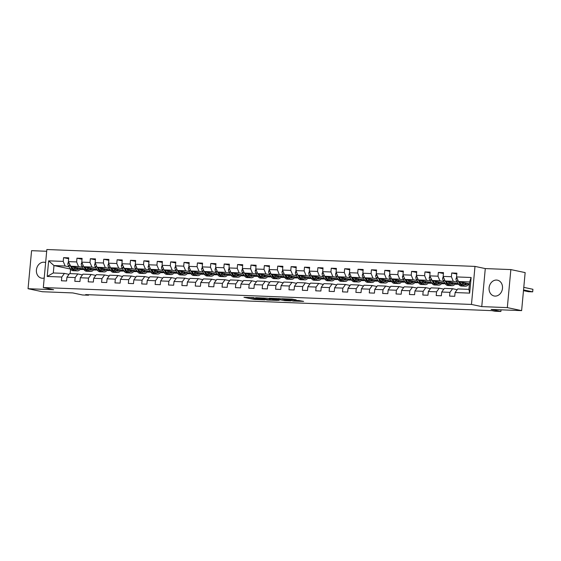 <?xml version="1.0" encoding="UTF-8"?>
<svg xmlns="http://www.w3.org/2000/svg" width="561" height="561" viewBox="0 0 561 561"><rect width="100%" height="100%" fill="white"/><g stroke="black" fill="none" stroke-linecap="round" stroke-linejoin="round"><path stroke-width="0.84" d="M254.175 297.667L243.958 297.295L254.063 299.427L264.729 299.911L251.917 297.954L254.175 297.667M496.534 280.058A8.078 6.669 -78.1 0 0 489.164 287.26A8.078 6.669 -78.1 0 0 494.122 295.984A8.078 6.669 -78.1 0 0 495.047 296.096A8.078 6.669 -78.1 0 0 502.418 288.901A8.078 6.669 -78.1 0 0 497.46 280.177A8.078 6.669 -78.1 0 0 496.534 280.058M45.644 262.576A8.078 6.669 -78.1 0 0 44.782 262.317A8.078 6.669 -78.1 0 0 43.856 262.204A8.078 6.669 -78.1 0 0 36.486 269.399A8.078 6.669 -78.1 0 0 41.444 278.123A8.078 6.669 -78.1 0 0 42.37 278.235A8.078 6.669 -78.1 0 0 44.207 278.011M296.075 299.932L292.12 299.097L281.734 298.733L293.41 301.075L303.627 301.383L298.803 300.507L294.097 300.366L296.418 300.941L291.461 300.605L284.35 299.041L296.089 299.791M46.689 251.272L31.577 250.676L28.05 288.712L42.348 291.727L72.804 292.926L82.523 294.981L88.533 295.212L85.672 294.609L492.018 310.647L494.879 311.25L500.882 311.481L501.036 309.819M507.326 307.617L510.854 269.589L485.286 268.579L481.759 306.608L507.326 307.617L521.625 310.633L491.163 309.434L500.882 311.481M481.759 306.608L471.464 304.441L43.323 287.548L46.851 249.519L474.992 266.405L471.464 304.441M28.05 288.712L53.618 289.721L43.323 287.548M267.331 298.214L255.543 297.695L267.218 300.044L277.604 300.408L267.331 298.214M269.084 298.193L280.43 298.733L290.703 300.927L284.595 300.633L279.09 299.616L275.823 299.525L279.076 300.444L269.084 298.193M510.854 269.589L525.152 272.604L521.625 310.633M456.801 274.041L451.738 272.969L451.388 276.72L443.148 276.398L443.499 272.646L438.351 272.443L438.001 276.194L429.768 275.872L430.112 272.12L424.965 271.917L424.621 275.668L416.381 275.339L416.732 271.587L411.585 271.384L411.234 275.135L402.994 274.813L403.345 271.061L398.198 270.858L397.847 274.61L389.615 274.287L389.958 270.535L384.811 270.332L384.467 274.084L376.228 273.754L376.578 270.002L371.424 269.799L371.08 273.551L362.841 273.228L363.191 269.476L358.044 269.273L357.694 273.025L349.461 272.702L349.805 268.95L344.657 268.747L344.307 272.499L336.074 272.169L336.425 268.417L331.271 268.214L330.927 271.966L322.687 271.643L323.038 267.892L317.891 267.688L317.54 271.44L309.307 271.117L309.651 267.366L304.504 267.162L304.153 270.914L295.92 270.584L296.264 266.833L291.117 266.636L290.773 270.388L282.534 270.058L282.884 266.307L277.737 266.103L277.386 269.855L269.147 269.532L269.497 265.781L264.35 265.577L264 269.329L255.767 269.007L256.111 265.255L250.963 265.051L250.62 268.803L242.38 268.474L242.731 264.722L237.584 264.519L237.233 268.27L228.993 267.948L229.344 264.196L224.197 263.993L223.846 267.744L215.613 267.422L215.957 263.67L210.81 263.467L210.466 267.218L202.226 266.889L202.577 263.137L197.423 262.934L197.079 266.685L188.84 266.363L189.19 262.611L184.043 262.408L183.692 266.159L175.46 265.837L175.803 262.085L170.656 261.882L170.306 265.634L162.073 265.304L162.424 261.552L157.269 261.356L156.926 265.108L148.686 264.778L149.037 261.026L143.889 260.823L143.539 264.575L135.299 264.252L135.65 260.5L130.503 260.297L130.152 264.049L121.919 263.726L122.263 259.974L117.116 259.771L116.772 263.523L108.532 263.193L108.883 259.441L103.736 259.238L103.385 262.99L95.146 262.667L95.496 258.916L90.349 258.712L89.998 262.464L81.766 262.141L82.109 258.39L76.962 258.186L76.619 261.938L68.379 261.608L68.73 257.857L63.582 257.653L63.232 261.405L48.646 260.83L47.194 276.454L53.295 272.962L64.452 273.403L69.038 274.371M451.738 272.969L456.885 273.172L456.535 276.924L471.121 277.499L469.669 293.123L455.083 292.547L454.74 296.299L449.592 296.096L449.936 292.344L441.703 292.022L441.353 295.773L436.206 295.57L436.556 291.818L428.316 291.496L427.966 295.247L422.819 295.044L423.169 291.292L414.93 290.963L414.586 294.714L409.439 294.511L409.782 290.759L401.55 290.437L401.199 294.188L396.052 293.985L396.403 290.233L388.163 289.911L387.812 293.662L382.665 293.459L383.016 289.707L374.776 289.378L374.432 293.13L369.285 292.926L369.629 289.174L361.396 288.852L361.046 292.604L355.898 292.4L356.242 288.649L348.009 288.326L347.659 292.078L342.512 291.874L342.862 288.123L334.622 287.793L334.279 291.545L329.125 291.341L329.475 287.59L321.243 287.267L320.892 291.019L315.745 290.815L316.088 287.064L307.856 286.741L307.505 290.493L302.358 290.289L302.709 286.538L294.469 286.215L294.118 289.967L288.971 289.764L289.322 286.012L281.082 285.682L280.738 289.434L275.591 289.231L275.935 285.479L267.702 285.156L267.352 288.908L262.204 288.705L262.555 284.953L254.315 284.63L253.965 288.382L248.818 288.179L249.168 284.427L240.928 284.097L240.585 287.849L235.438 287.646L235.781 283.894L227.549 283.571L227.198 287.323L222.051 287.12L222.401 283.368L214.162 283.046L213.811 286.797L208.664 286.594L209.015 282.842L200.775 282.513L200.431 286.264L195.284 286.061L195.628 282.309L187.395 281.987L187.044 285.738L181.897 285.535L182.241 281.783L174.008 281.461L173.658 285.212L168.51 285.009L168.861 281.257L160.621 280.928L160.278 284.686L155.124 284.483L155.474 280.731L147.234 280.402L146.891 284.154L141.744 283.95L142.087 280.198L133.855 279.876L133.504 283.628L128.357 283.424L128.707 279.673L120.468 279.35L120.117 283.102L114.97 282.898L115.321 279.147L107.081 278.817L106.737 282.569L101.59 282.365L101.934 278.614L93.701 278.291L93.35 282.043L88.203 281.839L88.554 278.088L80.314 277.765L79.964 281.517L74.816 281.313L75.167 277.562L66.927 277.232L66.584 280.984L61.437 280.781L61.78 277.029L47.194 276.454M458.337 283.789L445.055 280.991L453.295 281.313L457.285 282.155M468.456 284.511L469.34 284.7M469.333 284.792L468.274 284.75M457.194 289.686L452.608 288.719L444.368 288.389L441.703 292.022M453.295 281.313L451.388 276.72M445.055 280.991L443.148 276.398M449.936 292.344L452.608 288.719M444.95 283.263L431.675 280.465L439.908 280.788L443.905 281.629M455.076 283.985L456.493 284.287L454.887 284.224M443.807 289.153L439.221 288.186L430.988 287.863L428.316 291.496M439.908 280.788L438.001 276.194M429.922 276.243L429.263 277.513A2.742 1.536 92.3 0 0 429.74 279.883L431.823 283.13A7.924 4.425 92.3 0 0 434.516 284.981L436.149 285.044A7.924 4.425 92.3 0 1 433.45 283.2L429.768 275.872M436.556 291.818L439.221 288.186M431.563 282.737L418.289 279.932L426.521 280.262L430.518 281.103M441.689 283.459L443.106 283.754L441.507 283.691M430.42 288.627L425.841 287.66L417.601 287.337L414.93 290.963M426.521 280.262L424.621 275.668M418.289 279.932L416.381 275.339M423.169 291.292L425.841 287.66M418.183 282.204L404.902 279.406L413.141 279.729L417.132 280.577M428.302 282.926L429.726 283.228L428.12 283.165M417.04 288.102L412.454 287.134L404.215 286.804L401.55 290.437M413.141 279.729L411.234 275.135M404.902 279.406L402.994 274.813M409.782 290.759L412.454 287.134M404.797 281.678L391.515 278.88L399.755 279.203L403.752 280.044M414.923 282.4L416.339 282.702L414.733 282.639M403.654 287.569L399.067 286.601L390.835 286.278L388.163 289.911M399.755 279.203L397.847 274.61M391.515 278.88L389.615 274.287M396.403 290.233L399.067 286.601M391.41 281.152L378.135 278.347L386.368 278.677L390.365 279.518M401.536 281.874L402.952 282.176L401.353 282.113M390.267 287.043L385.68 286.075L377.448 285.752L374.776 289.378M386.368 278.677L384.467 274.084M376.382 274.133L375.723 275.402A2.742 1.536 92.3 0 0 376.2 277.772L378.282 281.019A7.924 4.425 92.3 0 0 380.982 282.87L382.609 282.933A7.924 4.425 92.3 0 1 379.909 281.082L376.228 273.754M383.016 289.707L385.68 286.075M378.03 280.619L364.748 277.821L372.988 278.144L376.978 278.992M388.149 281.349L389.565 281.643L387.967 281.58M376.887 286.517L372.301 285.549L364.061 285.219L361.396 288.852M372.988 278.144L371.08 273.551M364.748 277.821L362.841 273.228M369.629 289.174L372.301 285.549M364.643 280.093L351.361 277.295L359.601 277.618L363.598 278.459M374.762 280.816L376.186 281.117L374.58 281.054M363.5 285.984L358.914 285.023L350.674 284.693L348.009 288.326M359.601 277.618L357.694 273.025M351.361 277.295L349.461 272.702M356.242 288.649L358.914 285.023M351.256 279.567L337.981 276.769L346.214 277.092L350.211 277.933M361.382 280.29L362.799 280.591L361.2 280.528M350.113 285.458L345.527 284.49L337.294 284.168L334.622 287.793M346.214 277.092L344.307 272.499M337.981 276.769L336.074 272.169M342.862 288.123L345.527 284.49M337.869 279.041L324.595 276.236L332.834 276.566L336.824 277.407M347.995 279.764L349.412 280.058L347.813 279.995M336.733 284.932L332.147 283.964L323.907 283.642L321.243 287.267M332.834 276.566L330.927 271.966M324.595 276.236L322.687 271.643M329.475 287.59L332.147 283.964M324.489 278.508L311.208 275.71L319.447 276.033L323.445 276.875M334.608 279.231L336.032 279.532L334.426 279.469M323.346 284.406L318.76 283.438L310.521 283.109L307.856 286.741M319.447 276.033L317.54 271.44M311.208 275.71L309.307 271.117M316.088 287.064L318.76 283.438M311.103 277.983L297.828 275.185L306.061 275.507L310.058 276.349M321.229 278.705L322.645 279.006L321.046 278.943M309.96 283.873L305.373 282.905L297.141 282.583L294.469 286.215M306.061 275.507L304.153 270.914M297.828 275.185L295.92 270.584M302.709 286.538L305.373 282.905M297.716 277.457L284.441 274.652L292.674 274.981L296.671 275.823M307.842 278.179L309.258 278.473L307.659 278.41M296.58 283.347L291.993 282.379L283.754 282.057L281.082 285.682M292.674 274.981L290.773 270.388M284.441 274.652L282.534 270.058M289.322 286.012L291.993 282.379M284.336 276.924L271.054 274.126L279.294 274.448L283.284 275.297M294.455 277.646L295.878 277.947L294.273 277.884M283.193 282.821L278.607 281.853L270.367 281.524L267.702 285.156M279.294 274.448L277.386 269.855M271.054 274.126L269.147 269.532M275.935 285.479L278.607 281.853M270.949 276.398L257.674 273.6L265.907 273.922L269.904 274.764M281.075 277.12L282.492 277.422L280.886 277.358M269.806 282.288L265.22 281.32L256.987 280.998L254.315 284.63M265.907 273.922L264 269.329M257.674 273.6L255.767 269.007M262.555 284.953L265.22 281.32M257.562 275.872L244.287 273.067L252.52 273.396L256.517 274.238M267.688 276.594L269.105 276.896L267.506 276.832M256.419 281.762L251.84 280.795L243.6 280.472L240.928 284.097M252.52 273.396L250.62 268.803M244.287 273.067L242.38 268.474M249.168 284.427L251.84 280.795M244.182 275.339L230.901 272.541L239.14 272.863L243.13 273.712M254.301 276.068L255.725 276.363L254.119 276.3M243.039 281.236L238.453 280.269L230.213 279.939L227.549 283.571M239.14 272.863L237.233 268.27M230.901 272.541L228.993 267.948M235.781 283.894L238.453 280.269M230.795 274.813L217.514 272.015L225.753 272.337L229.751 273.179M240.921 275.535L242.338 275.837L240.732 275.774M229.652 280.703L225.066 279.743L216.834 279.413L214.162 283.046M225.753 272.337L223.846 267.744M217.514 272.015L215.613 267.422M222.401 283.368L225.066 279.743M217.409 274.287L204.134 271.489L212.367 271.812L216.364 272.653M227.535 275.009L228.951 275.311L227.352 275.248M216.266 280.177L211.679 279.21L203.447 278.887L200.775 282.513M212.367 271.812L210.466 267.218M204.134 271.489L202.226 266.889M209.015 282.842L211.679 279.21M204.022 273.761L190.747 270.956L198.987 271.286L202.977 272.127M214.148 274.483L215.564 274.778L213.965 274.715M202.886 279.651L198.299 278.684L190.06 278.361L187.395 281.987M198.987 271.286L197.079 266.685M190.747 270.956L188.84 266.363M195.628 282.309L198.299 278.684M190.642 273.228L177.36 270.43L185.6 270.753L189.597 271.594M200.761 273.95L202.184 274.252L200.579 274.189M189.499 279.126L184.913 278.158L176.673 277.828L174.008 281.461M185.6 270.753L183.692 266.159M177.36 270.43L175.46 265.837M182.241 281.783L184.913 278.158M177.255 272.702L163.98 269.904L172.213 270.227L176.21 271.068M187.381 273.424L188.798 273.726L187.199 273.663M176.112 278.593L171.526 277.625L163.293 277.302L160.621 280.928M172.213 270.227L170.306 265.634M163.98 269.904L162.073 265.304M168.861 281.257L171.526 277.625M163.868 272.176L150.593 269.371L158.833 269.701L162.823 270.542M173.994 272.898L175.411 273.193L173.812 273.13M162.732 278.067L158.146 277.099L149.906 276.776L147.234 280.402M158.833 269.701L156.926 265.108M150.593 269.371L148.686 264.778M155.474 280.731L158.146 277.099M150.488 271.643L137.207 268.845L145.446 269.168L149.443 270.009M160.607 272.365L162.031 272.667L160.425 272.604M149.345 277.541L144.759 276.573L136.519 276.243L133.855 279.876M145.446 269.168L143.539 264.575M137.207 268.845L135.299 264.252M142.087 280.198L144.759 276.573M137.101 271.117L123.827 268.319L132.059 268.642L136.057 269.483M147.227 271.84L148.644 272.141L147.045 272.078M135.958 277.008L131.372 276.04L123.139 275.717L120.468 279.35M132.059 268.642L130.152 264.049M122.074 264.098L121.414 265.367A2.742 1.536 92.3 0 0 121.891 267.737L123.974 270.991A7.924 4.425 92.3 0 0 126.667 272.835L128.301 272.898A7.924 4.425 92.3 0 1 125.601 271.054L121.919 263.726M128.707 279.673L131.372 276.04M123.715 270.591L110.44 267.786L118.673 268.116L122.67 268.957M133.841 271.314L135.257 271.615L133.658 271.552M122.579 276.482L117.992 275.514L109.753 275.192L107.081 278.817M118.673 268.116L116.772 263.523M110.44 267.786L108.532 263.193M115.321 279.147L117.992 275.514M110.335 270.058L97.053 267.26L105.293 267.583L109.283 268.431M120.454 270.788L121.877 271.082L120.271 271.019M109.192 275.956L104.605 274.988L96.366 274.659L93.701 278.291M105.293 267.583L103.385 262.99M97.053 267.26L95.146 262.667M101.934 278.614L104.605 274.988M96.948 269.532L83.673 266.734L91.906 267.057L95.903 267.899M107.074 270.255L108.49 270.556L106.885 270.493M95.805 275.423L91.219 274.462L82.986 274.133L80.314 277.765M91.906 267.057L89.998 262.464M83.673 266.734L81.766 262.141M88.554 278.088L91.219 274.462M83.561 269.007L70.286 266.202L78.519 266.531L82.516 267.373M93.687 269.729L95.104 270.03L93.505 269.967M82.418 274.897L77.832 273.929L69.599 273.607L66.927 277.232M78.519 266.531L76.619 261.938M68.533 261.987L67.874 263.256A2.742 1.536 92.3 0 0 68.351 265.626L70.434 268.873A7.924 4.425 92.3 0 0 73.133 270.725L74.76 270.788A7.924 4.425 92.3 0 1 72.06 268.936L68.379 261.608M75.167 277.562L77.832 273.929M70.553 269.056L53.982 265.563L65.139 266.005L69.129 266.847M80.3 269.203L81.724 269.497L80.118 269.434M65.139 266.005L63.232 261.405M53.295 272.962L53.982 265.563L48.646 260.83M61.78 277.029L64.452 273.403M485.286 268.579L474.992 266.405M88.533 295.212L88.575 294.728M70.567 269.077L70.146 273.628M455.083 292.547L457.755 288.922L468.912 289.357L469.599 281.959L458.442 281.517L469.424 283.831M456.493 284.287L458.639 284.266M443.106 283.754L445.259 283.74M429.726 283.228L431.872 283.214M416.339 282.702L418.485 282.681M402.952 282.176L405.098 282.155M389.565 281.643L391.718 281.629M376.186 281.117L378.331 281.096M362.799 280.591L364.945 280.57M349.412 280.058L351.565 280.044M336.032 279.532L338.178 279.511M322.645 279.006L324.791 278.985M309.258 278.473L311.411 278.459M295.878 277.947L298.024 277.933M282.492 277.422L284.637 277.4M269.105 276.896L271.258 276.875M255.725 276.363L257.871 276.349M242.338 275.837L244.484 275.816M228.951 275.311L231.097 275.29M215.564 274.778L217.717 274.764M202.184 274.252L204.33 274.231M188.798 273.726L190.943 273.705M175.411 273.193L177.564 273.179M162.031 272.667L164.177 272.646M148.644 272.141L150.79 272.12M135.257 271.615L137.41 271.594M121.877 271.082L124.023 271.068M108.49 270.556L110.636 270.535M95.104 270.03L97.256 270.009M81.724 269.497L83.87 269.483M469.669 293.123L468.912 289.357M469.599 281.959L471.121 277.499M458.442 281.517L456.535 276.924M80.686 268.621L81.976 268.67M81.731 269.399L80.37 269.112M68.645 258.726L63.582 257.653M82.032 259.252L76.962 258.186M95.118 269.925L93.75 269.638M94.073 269.147L95.363 269.196M95.419 259.778L90.349 258.712M108.497 270.451L107.137 270.164M107.453 269.68L108.75 269.729M108.799 260.311L103.736 259.238M121.884 270.984L120.524 270.697M120.839 270.206L122.13 270.255M122.186 260.837L117.116 259.771M135.271 271.51L133.904 271.222M134.226 270.732L135.517 270.781M135.573 261.363L130.503 260.297M148.651 272.036L147.291 271.748M147.613 271.258L148.903 271.314M148.953 261.896L143.889 260.823M162.038 272.562L160.677 272.274M160.993 271.79L162.283 271.84M162.339 262.422L157.269 261.356M175.425 273.095L174.057 272.807M174.38 272.316L175.67 272.365M175.726 262.948L170.656 261.882M188.805 273.621L187.444 273.333M187.767 272.842L189.057 272.898M189.106 263.481L184.043 262.408M202.191 274.147L200.831 273.859M201.147 273.375L202.444 273.424M202.493 264.007L197.423 262.934M215.578 274.68L214.218 274.392M214.533 273.901L215.824 273.95M215.88 264.533L210.81 263.467M228.965 275.206L227.598 274.918M227.92 274.427L229.211 274.483M229.267 265.058L224.197 263.993M242.345 275.731L240.985 275.444M241.3 274.96L242.597 275.009M242.647 265.591L237.584 264.519M255.732 276.264L254.371 275.977M254.687 275.486L255.977 275.535M256.033 266.117L250.963 265.051M269.119 276.79L267.751 276.503M268.074 276.012L269.364 276.061M269.42 266.643L264.35 265.577M282.499 277.316L281.138 277.029M281.454 276.538L282.751 276.594M282.8 267.176L277.737 266.103M295.885 277.842L294.525 277.562M294.841 277.071L296.131 277.12M296.187 267.702L291.117 266.636M309.272 278.375L307.905 278.088M308.227 277.597L309.518 277.646M309.574 268.228L304.504 267.162M322.652 278.901L321.292 278.614M321.614 278.123L322.905 278.179M322.954 268.761L317.891 267.688M336.039 279.427L334.679 279.14M334.994 278.656L336.284 278.705M336.341 269.287L331.271 268.214M349.426 279.96L348.058 279.673M348.381 279.182L349.671 279.231M349.727 269.813L344.657 268.747M362.806 280.486L361.445 280.198M361.768 279.708L363.058 279.764M363.107 270.339L358.044 269.273M376.193 281.012L374.832 280.724M375.148 280.241L376.445 280.29M376.494 270.872L371.424 269.799M389.579 281.545L388.219 281.257M388.535 280.766L389.825 280.816M389.881 271.398L384.811 270.332M402.966 282.071L401.599 281.783M401.921 281.292L403.212 281.341M403.268 271.924L398.198 270.858M416.346 282.597L414.986 282.309M415.301 281.818L416.599 281.874M416.648 272.457L411.585 271.384M429.733 283.123L428.373 282.842M428.688 282.351L429.978 282.4M430.035 272.983L424.965 271.917M443.12 283.656L441.752 283.368M442.075 282.877L443.365 282.926M443.421 273.509L438.351 272.443M456.5 284.182L455.139 283.894M455.455 283.403L456.752 283.459M469.354 284.595L468.526 284.42M468.842 283.936L469.41 283.957M253.572 298.277L256.594 298.859M249.512 297.414L251.461 297.828M270.093 299.125L271.98 299.195M257.702 297.877L266.377 299.805L270.023 299.883L257.716 297.744M270.023 299.883L270.037 298.789M276.243 298.866L271.286 298.529L278.305 299.448L276.243 298.866L276.278 298.473M75.377 268.221A6.578 3.675 92.3 0 0 75.945 267.401M73.316 266.847L74.725 269.042A7.924 4.425 92.3 0 0 77.418 270.893A7.924 4.425 92.3 0 0 80.798 268.424M74.669 267.127L75.237 268.011A6.578 3.675 92.3 0 0 77.474 269.546A6.578 3.675 92.3 0 0 79.809 268.214M74.76 270.788A7.924 4.425 92.3 0 0 75.279 270.753M78.351 267.92A7.924 4.425 92.3 0 0 78.358 267.906A6.578 3.675 92.3 0 1 76.668 269.35M77.432 267.709A6.578 3.675 -87.7 0 1 76.163 269.049M77.418 270.893L75.791 270.83A7.924 4.425 -87.7 0 1 73.091 268.978L71.478 266.454M69.536 264.399A2.742 1.536 92.3 0 0 69.985 265.69L70.237 266.089M81.92 262.513L81.261 263.782A2.742 1.536 92.3 0 0 81.738 266.152L83.82 269.406A7.924 4.425 92.3 0 0 86.513 271.251L88.147 271.314A7.924 4.425 92.3 0 0 88.659 271.279M88.764 268.754A6.578 3.675 92.3 0 0 89.332 267.927M86.696 267.373L88.105 269.575A7.924 4.425 92.3 0 0 90.805 271.419A7.924 4.425 92.3 0 0 94.185 268.95M88.056 267.66L88.617 268.544A6.578 3.675 92.3 0 0 90.861 270.072A6.578 3.675 92.3 0 0 93.196 268.74M83.701 266.741L85.447 269.469A7.924 4.425 92.3 0 0 88.147 271.314M91.738 268.446A7.924 4.425 92.3 0 0 91.738 268.439A6.578 3.675 92.3 0 1 90.048 269.876M90.812 268.242A6.578 3.675 -87.7 0 1 89.543 269.575M90.805 271.419L89.178 271.356A7.924 4.425 -87.7 0 1 86.478 269.511L84.858 266.987M82.923 264.932A2.742 1.536 92.3 0 0 83.365 266.223L83.624 266.615M95.307 263.039L94.648 264.315A2.742 1.536 92.3 0 0 95.125 266.685L97.2 269.932A7.924 4.425 92.3 0 0 99.9 271.776L101.527 271.84A7.924 4.425 92.3 0 0 102.046 271.812M102.144 269.28A6.578 3.675 92.3 0 0 102.719 268.453M100.082 267.899L101.492 270.1A7.924 4.425 92.3 0 0 104.192 271.945A7.924 4.425 92.3 0 0 107.572 269.476M101.436 268.186L102.004 269.07A6.578 3.675 92.3 0 0 104.241 270.605A6.578 3.675 92.3 0 0 106.583 269.273M97.088 267.267L98.834 269.995A7.924 4.425 92.3 0 0 101.527 271.84M105.117 268.971A7.924 4.425 92.3 0 0 105.124 268.964A6.578 3.675 92.3 0 1 103.434 270.409M104.199 268.768A6.578 3.675 -87.7 0 1 102.929 270.107M104.192 271.945L102.558 271.882A7.924 4.425 -87.7 0 1 99.865 270.037L98.245 267.513M96.31 265.458A2.742 1.536 92.3 0 0 96.751 266.748L97.004 267.148M108.687 263.572L108.028 264.841A2.742 1.536 92.3 0 0 108.504 267.211L110.587 270.458A7.924 4.425 92.3 0 0 113.287 272.309L114.914 272.373A7.924 4.425 92.3 0 0 115.433 272.337M115.531 269.806A6.578 3.675 92.3 0 0 116.099 268.985M113.469 268.424L114.879 270.626A7.924 4.425 92.3 0 0 117.572 272.478A7.924 4.425 92.3 0 0 120.952 270.009M114.823 268.712L115.391 269.596A6.578 3.675 92.3 0 0 117.628 271.131A6.578 3.675 92.3 0 0 119.963 269.799M110.468 267.793L112.214 270.521A7.924 4.425 92.3 0 0 114.914 272.373M118.504 269.497A7.924 4.425 92.3 0 0 118.511 269.49A6.578 3.675 92.3 0 1 116.821 270.935M117.586 269.294A6.578 3.675 -87.7 0 1 116.316 270.633M117.572 272.478L115.945 272.415A7.924 4.425 -87.7 0 1 113.245 270.563L111.632 268.039M109.69 265.984A2.742 1.536 92.3 0 0 110.138 267.274L110.391 267.674M128.918 270.339A6.578 3.675 92.3 0 0 129.486 269.511M126.849 268.957L128.259 271.159A7.924 4.425 92.3 0 0 130.958 273.004A7.924 4.425 92.3 0 0 134.338 270.535M128.21 269.245L128.771 270.129A6.578 3.675 92.3 0 0 131.015 271.657A6.578 3.675 92.3 0 0 133.35 270.325M128.301 272.898A7.924 4.425 92.3 0 0 128.82 272.863M131.891 270.03A7.924 4.425 92.3 0 0 131.891 270.016A6.578 3.675 92.3 0 1 130.201 271.461M130.965 269.827A6.578 3.675 -87.7 0 1 129.703 271.159M130.958 273.004L129.332 272.941A7.924 4.425 -87.7 0 1 126.632 271.089L125.012 268.572M123.076 266.517A2.742 1.536 92.3 0 0 123.518 267.8L123.778 268.2M135.46 264.624L134.801 265.9A2.742 1.536 92.3 0 0 135.278 268.27L137.354 271.517A7.924 4.425 92.3 0 0 140.054 273.361L141.688 273.424A7.924 4.425 92.3 0 0 142.199 273.396M142.298 270.865A6.578 3.675 92.3 0 0 142.873 270.037M140.236 269.483L141.645 271.685A7.924 4.425 92.3 0 0 144.345 273.53A7.924 4.425 92.3 0 0 147.725 271.061M141.589 269.771L142.157 270.654A6.578 3.675 92.3 0 0 144.394 272.183A6.578 3.675 92.3 0 0 146.737 270.858M137.242 268.852L138.988 271.58A7.924 4.425 92.3 0 0 141.688 273.424M145.271 270.556A7.924 4.425 92.3 0 0 145.278 270.549A6.578 3.675 92.3 0 1 143.588 271.994M144.352 270.353A6.578 3.675 -87.7 0 1 143.083 271.685M144.345 273.53L142.711 273.466A7.924 4.425 -87.7 0 1 140.019 271.622L138.399 269.098M136.463 267.043A2.742 1.536 92.3 0 0 136.905 268.333L137.157 268.726M148.84 265.157L148.181 266.426A2.742 1.536 92.3 0 0 148.658 268.796L150.741 272.043A7.924 4.425 92.3 0 0 153.441 273.887L155.067 273.957A7.924 4.425 92.3 0 0 155.586 273.922M155.685 271.391A6.578 3.675 92.3 0 0 156.26 270.57M153.623 270.009L155.032 272.211A7.924 4.425 92.3 0 0 157.725 274.063A7.924 4.425 92.3 0 0 161.105 271.594M154.976 270.297L155.544 271.18A6.578 3.675 92.3 0 0 157.781 272.716A6.578 3.675 92.3 0 0 160.116 271.384M150.621 269.378L152.375 272.106A7.924 4.425 92.3 0 0 155.067 273.957M158.658 271.082A7.924 4.425 92.3 0 0 158.665 271.075A6.578 3.675 92.3 0 1 156.975 272.52M157.739 270.879A6.578 3.675 -87.7 0 1 156.47 272.218M157.725 274.063L156.098 273.992A7.924 4.425 -87.7 0 1 153.398 272.148L151.786 269.624M149.843 267.569A2.742 1.536 92.3 0 0 150.292 268.859L150.544 269.259M162.227 265.683L161.568 266.952A2.742 1.536 92.3 0 0 162.045 269.322L164.128 272.569A7.924 4.425 92.3 0 0 166.82 274.42L168.454 274.483A7.924 4.425 92.3 0 0 168.973 274.448M169.071 271.924A6.578 3.675 92.3 0 0 169.639 271.096M167.003 270.542L168.419 272.744A7.924 4.425 92.3 0 0 171.112 274.588A7.924 4.425 92.3 0 0 174.492 272.12M168.363 270.823L168.924 271.706A6.578 3.675 92.3 0 0 171.168 273.242A6.578 3.675 92.3 0 0 173.503 271.91M164.008 269.911L165.754 272.639A7.924 4.425 92.3 0 0 168.454 274.483M172.045 271.615A7.924 4.425 92.3 0 0 172.045 271.601A6.578 3.675 92.3 0 1 170.355 273.046M171.119 271.405A6.578 3.675 -87.7 0 1 169.857 272.744M171.112 274.588L169.485 274.525A7.924 4.425 -87.7 0 1 166.785 272.674L165.165 270.15M163.23 268.102A2.742 1.536 92.3 0 0 163.679 269.385L163.931 269.785M175.614 266.209L174.955 267.485A2.742 1.536 92.3 0 0 175.432 269.855L177.507 273.102A7.924 4.425 92.3 0 0 180.207 274.946L181.841 275.009A7.924 4.425 92.3 0 0 182.353 274.974M182.458 272.45A6.578 3.675 92.3 0 0 183.026 271.622M180.39 271.068L181.799 273.27A7.924 4.425 92.3 0 0 184.499 275.114A7.924 4.425 92.3 0 0 187.879 272.646M181.743 271.356L182.311 272.239A6.578 3.675 92.3 0 0 184.548 273.768A6.578 3.675 92.3 0 0 186.89 272.436M177.395 270.437L179.141 273.165A7.924 4.425 92.3 0 0 181.841 275.009M185.425 272.141A7.924 4.425 92.3 0 0 185.432 272.134A6.578 3.675 92.3 0 1 183.742 273.572M184.506 271.938A6.578 3.675 -87.7 0 1 183.237 273.27M184.499 275.114L182.865 275.051A7.924 4.425 -87.7 0 1 180.172 273.207L178.552 270.683M176.617 268.628A2.742 1.536 92.3 0 0 177.059 269.918L177.318 270.311M188.994 266.734L188.335 268.011A2.742 1.536 92.3 0 0 188.812 270.381L190.894 273.628A7.924 4.425 92.3 0 0 193.594 275.472L195.221 275.542A7.924 4.425 92.3 0 0 195.74 275.507M195.838 272.976A6.578 3.675 92.3 0 0 196.413 272.155M193.776 271.594L195.186 273.796A7.924 4.425 92.3 0 0 197.886 275.647A7.924 4.425 92.3 0 0 201.266 273.172M195.13 271.882L195.698 272.765A6.578 3.675 92.3 0 0 197.935 274.301A6.578 3.675 92.3 0 0 200.277 272.969M190.775 270.963L192.528 273.691A7.924 4.425 92.3 0 0 195.221 275.542M198.811 272.667A7.924 4.425 92.3 0 0 198.818 272.66A6.578 3.675 92.3 0 1 197.128 274.105M197.893 272.464A6.578 3.675 -87.7 0 1 196.623 273.803M197.886 275.647L196.252 275.577A7.924 4.425 -87.7 0 1 193.552 273.733L191.939 271.208M189.997 269.154A2.742 1.536 92.3 0 0 190.445 270.444L190.698 270.844M202.381 267.267L201.722 268.537A2.742 1.536 92.3 0 0 202.198 270.907L204.281 274.154A7.924 4.425 92.3 0 0 206.981 276.005L208.608 276.068A7.924 4.425 92.3 0 0 209.127 276.033M209.225 273.502A6.578 3.675 92.3 0 0 209.793 272.681M207.163 272.127L208.573 274.322A7.924 4.425 92.3 0 0 211.266 276.173A7.924 4.425 92.3 0 0 214.646 273.705M208.517 272.408L209.085 273.291A6.578 3.675 92.3 0 0 211.322 274.827A6.578 3.675 92.3 0 0 213.657 273.495M204.162 271.489L205.908 274.224A7.924 4.425 92.3 0 0 208.608 276.068M212.198 273.2A7.924 4.425 92.3 0 0 212.198 273.186A6.578 3.675 92.3 0 1 210.515 274.631M211.273 272.99A6.578 3.675 -87.7 0 1 210.01 274.329M211.266 276.173L209.639 276.11A7.924 4.425 -87.7 0 1 206.939 274.259L205.326 271.734M203.384 269.687A2.742 1.536 92.3 0 0 203.832 270.97L204.085 271.37M215.768 267.793L215.108 269.063A2.742 1.536 92.3 0 0 215.585 271.433L217.668 274.687A7.924 4.425 92.3 0 0 220.361 276.531L221.995 276.594A7.924 4.425 92.3 0 0 222.507 276.559M222.612 274.034A6.578 3.675 92.3 0 0 223.18 273.207M220.543 272.653L221.953 274.855A7.924 4.425 92.3 0 0 224.652 276.699A7.924 4.425 92.3 0 0 228.032 274.231M221.897 272.941L222.465 273.824A6.578 3.675 92.3 0 0 224.709 275.353A6.578 3.675 92.3 0 0 227.044 274.02M217.549 272.022L219.295 274.75A7.924 4.425 92.3 0 0 221.995 276.594M225.585 273.726A7.924 4.425 92.3 0 0 225.585 273.719A6.578 3.675 92.3 0 1 223.895 275.156M224.659 273.523A6.578 3.675 -87.7 0 1 223.39 274.855M224.652 276.699L223.019 276.636A7.924 4.425 -87.7 0 1 220.326 274.792L218.706 272.267M216.77 270.213A2.742 1.536 92.3 0 0 217.212 271.503L217.472 271.896M229.147 268.319L228.488 269.596A2.742 1.536 92.3 0 0 228.972 271.966L231.048 275.213A7.924 4.425 92.3 0 0 233.748 277.057L235.375 277.12A7.924 4.425 92.3 0 0 235.893 277.092M235.992 274.56A6.578 3.675 92.3 0 0 236.567 273.733M233.93 273.179L235.34 275.381A7.924 4.425 92.3 0 0 238.039 277.225A7.924 4.425 92.3 0 0 241.419 274.757M235.283 273.466L235.851 274.35A6.578 3.675 92.3 0 0 238.088 275.886A6.578 3.675 92.3 0 0 240.431 274.553M230.929 272.548L232.682 275.276A7.924 4.425 92.3 0 0 235.375 277.12M238.965 274.252A7.924 4.425 92.3 0 0 238.972 274.245A6.578 3.675 92.3 0 1 237.282 275.689M238.046 274.049A6.578 3.675 -87.7 0 1 236.777 275.388M238.039 277.225L236.405 277.162A7.924 4.425 -87.7 0 1 233.713 275.318L232.093 272.793M230.157 270.739A2.742 1.536 92.3 0 0 230.599 272.029L230.852 272.429M242.534 268.852L241.875 270.122A2.742 1.536 92.3 0 0 242.352 272.492L244.435 275.739A7.924 4.425 92.3 0 0 247.135 277.59L248.761 277.653A7.924 4.425 92.3 0 0 249.28 277.618M249.379 275.086A6.578 3.675 92.3 0 0 249.947 274.266M247.317 273.705L248.726 275.907A7.924 4.425 92.3 0 0 251.419 277.758A7.924 4.425 92.3 0 0 254.799 275.29M248.67 273.992L249.238 274.876A6.578 3.675 92.3 0 0 251.475 276.412A6.578 3.675 92.3 0 0 253.81 275.079M244.315 273.074L246.062 275.802A7.924 4.425 92.3 0 0 248.761 277.653M252.352 274.785A7.924 4.425 92.3 0 0 252.359 274.771A6.578 3.675 92.3 0 1 250.669 276.215M251.433 274.574A6.578 3.675 -87.7 0 1 250.164 275.914M251.419 277.758L249.792 277.695A7.924 4.425 -87.7 0 1 247.092 275.844L245.48 273.319M243.537 271.265A2.742 1.536 92.3 0 0 243.986 272.555L244.238 272.955M255.921 269.378L255.262 270.647A2.742 1.536 92.3 0 0 255.739 273.018L257.822 276.271A7.924 4.425 92.3 0 0 260.514 278.116L262.148 278.179A7.924 4.425 92.3 0 0 262.66 278.144M262.765 275.619A6.578 3.675 92.3 0 0 263.333 274.792M260.697 274.238L262.106 276.44A7.924 4.425 92.3 0 0 264.806 278.284A7.924 4.425 92.3 0 0 268.186 275.816M262.057 274.525L262.618 275.409A6.578 3.675 92.3 0 0 264.862 276.938A6.578 3.675 92.3 0 0 267.197 275.605M257.702 273.607L259.448 276.335A7.924 4.425 92.3 0 0 262.148 278.179M265.739 275.311A7.924 4.425 92.3 0 0 265.739 275.297A6.578 3.675 92.3 0 1 264.049 276.741M264.813 275.107A6.578 3.675 -87.7 0 1 263.544 276.44M264.806 278.284L263.179 278.221A7.924 4.425 -87.7 0 1 260.479 276.377L258.859 273.852M256.924 271.797A2.742 1.536 92.3 0 0 257.366 273.088L257.625 273.48M269.308 269.904L268.649 271.18A2.742 1.536 92.3 0 0 269.126 273.551L271.201 276.797A7.924 4.425 92.3 0 0 273.901 278.642L275.528 278.705A7.924 4.425 92.3 0 0 276.047 278.677M276.145 276.145A6.578 3.675 92.3 0 0 276.72 275.318M274.084 274.764L275.493 276.966A7.924 4.425 92.3 0 0 278.193 278.81A7.924 4.425 92.3 0 0 281.573 276.342M275.437 275.051L276.005 275.935A6.578 3.675 92.3 0 0 278.242 277.471A6.578 3.675 92.3 0 0 280.584 276.138M271.089 274.133L272.835 276.861A7.924 4.425 92.3 0 0 275.528 278.705M279.119 275.837A7.924 4.425 92.3 0 0 279.126 275.83A6.578 3.675 92.3 0 1 277.436 277.274M278.2 275.633A6.578 3.675 -87.7 0 1 276.931 276.966M278.193 278.81L276.559 278.747A7.924 4.425 -87.7 0 1 273.866 276.903L272.246 274.378M270.311 272.323A2.742 1.536 92.3 0 0 270.753 273.614L271.005 274.006M282.688 270.437L282.029 271.706A2.742 1.536 92.3 0 0 282.506 274.077L284.588 277.323A7.924 4.425 92.3 0 0 287.288 279.168L288.915 279.238A7.924 4.425 92.3 0 0 289.434 279.203M289.532 276.671A6.578 3.675 92.3 0 0 290.107 275.851M287.47 275.29L288.88 277.492A7.924 4.425 92.3 0 0 291.573 279.343A7.924 4.425 92.3 0 0 294.953 276.875M288.824 275.577L289.392 276.461A6.578 3.675 92.3 0 0 291.629 277.997A6.578 3.675 92.3 0 0 293.964 276.664M284.469 274.659L286.215 277.386A7.924 4.425 92.3 0 0 288.915 279.238M292.505 276.363A7.924 4.425 92.3 0 0 292.512 276.356A6.578 3.675 92.3 0 1 290.822 277.8M291.587 276.159A6.578 3.675 -87.7 0 1 290.317 277.499M291.573 279.343L289.946 279.273A7.924 4.425 -87.7 0 1 287.246 277.429L285.633 274.904M283.691 272.849A2.742 1.536 92.3 0 0 284.139 274.14L284.392 274.539M296.075 270.963L295.416 272.232A2.742 1.536 92.3 0 0 295.892 274.602L297.975 277.849A7.924 4.425 92.3 0 0 300.668 279.701L302.302 279.764A7.924 4.425 92.3 0 0 302.821 279.729M302.919 277.204A6.578 3.675 92.3 0 0 303.487 276.377M300.85 275.823L302.26 278.025A7.924 4.425 92.3 0 0 304.96 279.869A7.924 4.425 92.3 0 0 308.34 277.4M302.211 276.103L302.772 276.994A6.578 3.675 92.3 0 0 305.016 278.522A6.578 3.675 92.3 0 0 307.351 277.19M297.856 275.192L299.602 277.919A7.924 4.425 92.3 0 0 302.302 279.764M305.892 276.896A7.924 4.425 92.3 0 0 305.892 276.882A6.578 3.675 92.3 0 1 304.202 278.326M304.967 276.685A6.578 3.675 -87.7 0 1 303.704 278.025M304.96 279.869L303.333 279.806A7.924 4.425 -87.7 0 1 300.633 277.954L299.013 275.43M297.078 273.382A2.742 1.536 92.3 0 0 297.519 274.666L297.779 275.065M309.462 271.489L308.802 272.765A2.742 1.536 92.3 0 0 309.279 275.135L311.355 278.382A7.924 4.425 92.3 0 0 314.055 280.227L315.689 280.29A7.924 4.425 92.3 0 0 316.201 280.255M316.299 277.73A6.578 3.675 92.3 0 0 316.874 276.903M314.237 276.349L315.647 278.551A7.924 4.425 92.3 0 0 318.346 280.395A7.924 4.425 92.3 0 0 321.726 277.926M315.591 276.636L316.159 277.52A6.578 3.675 92.3 0 0 318.396 279.048A6.578 3.675 92.3 0 0 320.738 277.716M311.243 275.717L312.989 278.445A7.924 4.425 92.3 0 0 315.689 280.29M319.272 277.422A7.924 4.425 92.3 0 0 319.279 277.415A6.578 3.675 92.3 0 1 317.589 278.852M318.353 277.218A6.578 3.675 -87.7 0 1 317.084 278.551M318.346 280.395L316.713 280.332A7.924 4.425 -87.7 0 1 314.02 278.487L312.4 275.963M310.464 273.908A2.742 1.536 92.3 0 0 310.906 275.199L311.159 275.591M322.841 272.015L322.182 273.291A2.742 1.536 92.3 0 0 322.659 275.661L324.742 278.908A7.924 4.425 92.3 0 0 327.442 280.752L329.069 280.823A7.924 4.425 92.3 0 0 329.588 280.788M329.686 278.256A6.578 3.675 92.3 0 0 330.261 277.436M327.624 276.875L329.034 279.076A7.924 4.425 92.3 0 0 331.733 280.928A7.924 4.425 92.3 0 0 335.106 278.452M328.977 277.162L329.545 278.046A6.578 3.675 92.3 0 0 331.782 279.581A6.578 3.675 92.3 0 0 334.118 278.249M324.623 276.243L326.376 278.971A7.924 4.425 92.3 0 0 329.069 280.823M332.659 277.947A7.924 4.425 92.3 0 0 332.666 277.94A6.578 3.675 92.3 0 1 330.976 279.385M331.74 277.744A6.578 3.675 -87.7 0 1 330.471 279.083M331.733 280.928L330.099 280.858A7.924 4.425 -87.7 0 1 327.4 279.013L325.787 276.489M323.844 274.434A2.742 1.536 92.3 0 0 324.293 275.724L324.546 276.124M336.228 272.548L335.569 273.817A2.742 1.536 92.3 0 0 336.046 276.187L338.129 279.434A7.924 4.425 92.3 0 0 340.822 281.285L342.455 281.349A7.924 4.425 92.3 0 0 342.974 281.313M343.073 278.789A6.578 3.675 92.3 0 0 343.641 277.961M341.004 277.407L342.42 279.602A7.924 4.425 92.3 0 0 345.113 281.454A7.924 4.425 92.3 0 0 348.493 278.985M342.364 277.688L342.925 278.572A6.578 3.675 92.3 0 0 345.169 280.107A6.578 3.675 92.3 0 0 347.504 278.775M338.01 276.769L339.756 279.504A7.924 4.425 92.3 0 0 342.455 281.349M345.12 278.27A6.578 3.675 -87.7 0 1 343.858 279.609M345.113 281.454L343.486 281.391A7.924 4.425 -87.7 0 1 340.786 279.539L339.167 277.015M344.356 279.911A6.578 3.675 92.3 0 0 346.053 278.466M337.231 274.967A2.742 1.536 92.3 0 0 337.68 276.25L337.932 276.65M349.615 273.074L348.956 274.343A2.742 1.536 92.3 0 0 349.433 276.713L351.509 279.967A7.924 4.425 92.3 0 0 354.208 281.811L355.842 281.874A7.924 4.425 92.3 0 0 356.354 281.839M356.459 279.315A6.578 3.675 92.3 0 0 357.027 278.487M354.391 277.933L355.8 280.135A7.924 4.425 92.3 0 0 358.5 281.98A7.924 4.425 92.3 0 0 361.88 279.511M355.744 278.221L356.312 279.105A6.578 3.675 92.3 0 0 358.549 280.633A6.578 3.675 92.3 0 0 360.891 279.301M351.396 277.302L353.142 280.03A7.924 4.425 92.3 0 0 355.842 281.874M359.426 279.006A7.924 4.425 92.3 0 0 359.433 278.999A6.578 3.675 92.3 0 1 357.743 280.437M358.507 278.803A6.578 3.675 -87.7 0 1 357.238 280.135M358.5 281.98L356.866 281.917A7.924 4.425 -87.7 0 1 354.173 280.072L352.553 277.548M350.618 275.493A2.742 1.536 92.3 0 0 351.06 276.783L351.319 277.176M362.995 273.6L362.336 274.876A2.742 1.536 92.3 0 0 362.813 277.246L364.895 280.493A7.924 4.425 92.3 0 0 367.595 282.337L369.222 282.4A7.924 4.425 92.3 0 0 369.741 282.372M369.839 279.841A6.578 3.675 92.3 0 0 370.414 279.013M367.778 278.459L369.187 280.661A7.924 4.425 92.3 0 0 371.887 282.506A7.924 4.425 92.3 0 0 375.267 280.037M369.131 278.747L369.699 279.63A6.578 3.675 92.3 0 0 371.936 281.166A6.578 3.675 92.3 0 0 374.278 279.834M364.776 277.828L366.529 280.556A7.924 4.425 92.3 0 0 369.222 282.4M372.813 279.532A7.924 4.425 92.3 0 0 372.82 279.525A6.578 3.675 92.3 0 1 371.13 280.97M371.894 279.329A6.578 3.675 -87.7 0 1 370.625 280.668M371.887 282.506L370.253 282.442A7.924 4.425 -87.7 0 1 367.553 280.598L365.94 278.074M363.998 276.019A2.742 1.536 92.3 0 0 364.447 277.309L364.699 277.709M383.226 280.367A6.578 3.675 92.3 0 0 383.794 279.546M381.164 278.985L382.574 281.187A7.924 4.425 92.3 0 0 385.267 283.039A7.924 4.425 92.3 0 0 388.647 280.57M382.518 279.273L383.086 280.156A6.578 3.675 92.3 0 0 385.323 281.692A6.578 3.675 92.3 0 0 387.658 280.36M382.609 282.933A7.924 4.425 92.3 0 0 383.128 282.898M386.199 280.065A7.924 4.425 92.3 0 0 386.206 280.051A6.578 3.675 92.3 0 1 384.516 281.496M385.274 279.855A6.578 3.675 -87.7 0 1 384.012 281.194M385.267 283.039L383.64 282.975A7.924 4.425 -87.7 0 1 380.94 281.124L379.327 278.6M377.385 276.545A2.742 1.536 92.3 0 0 377.834 277.835L378.086 278.235M389.769 274.659L389.11 275.928A2.742 1.536 92.3 0 0 389.586 278.298L391.669 281.552A7.924 4.425 92.3 0 0 394.362 283.396L395.996 283.459A7.924 4.425 92.3 0 0 396.508 283.424M396.613 280.9A6.578 3.675 92.3 0 0 397.181 280.072M394.544 279.518L395.954 281.72A7.924 4.425 92.3 0 0 398.654 283.564A7.924 4.425 92.3 0 0 402.034 281.096M395.905 279.806L396.466 280.689A6.578 3.675 92.3 0 0 398.71 282.218A6.578 3.675 92.3 0 0 401.045 280.886M391.55 278.887L393.296 281.615A7.924 4.425 92.3 0 0 395.996 283.459M399.586 280.591A7.924 4.425 92.3 0 0 399.586 280.577A6.578 3.675 92.3 0 1 397.896 282.022M398.661 280.388A6.578 3.675 -87.7 0 1 397.391 281.72M398.654 283.564L397.027 283.501A7.924 4.425 -87.7 0 1 394.327 281.657L392.707 279.133M390.772 277.078A2.742 1.536 92.3 0 0 391.213 278.368L391.473 278.761M403.149 275.185L402.489 276.461A2.742 1.536 92.3 0 0 402.973 278.831L405.049 282.078A7.924 4.425 92.3 0 0 407.749 283.922L409.376 283.985A7.924 4.425 92.3 0 0 409.895 283.957M409.993 281.426A6.578 3.675 92.3 0 0 410.568 280.598M407.931 280.044L409.341 282.246A7.924 4.425 92.3 0 0 412.04 284.09A7.924 4.425 92.3 0 0 415.421 281.622M409.285 280.332L409.853 281.215A6.578 3.675 92.3 0 0 412.09 282.751A6.578 3.675 92.3 0 0 414.432 281.419M404.93 279.413L406.683 282.141A7.924 4.425 92.3 0 0 409.376 283.985M412.966 281.117A7.924 4.425 92.3 0 0 412.973 281.11A6.578 3.675 92.3 0 1 411.283 282.555M412.047 280.914A6.578 3.675 -87.7 0 1 410.778 282.246M412.04 284.09L410.407 284.027A7.924 4.425 -87.7 0 1 407.714 282.183L406.094 279.659M404.158 277.604A2.742 1.536 92.3 0 0 404.6 278.894L404.853 279.287M416.535 275.717L415.876 276.987A2.742 1.536 92.3 0 0 416.353 279.357L418.436 282.604A7.924 4.425 92.3 0 0 421.136 284.455L422.763 284.518A7.924 4.425 92.3 0 0 423.282 284.483M423.38 281.952A6.578 3.675 92.3 0 0 423.948 281.131M421.318 280.57L422.728 282.772A7.924 4.425 92.3 0 0 425.42 284.623A7.924 4.425 92.3 0 0 428.8 282.155M422.671 280.858L423.239 281.741A6.578 3.675 92.3 0 0 425.476 283.277A6.578 3.675 92.3 0 0 427.812 281.945M418.317 279.939L420.063 282.667A7.924 4.425 92.3 0 0 422.763 284.518M426.353 281.643A7.924 4.425 92.3 0 0 426.36 281.636A6.578 3.675 92.3 0 1 424.67 283.081M425.434 281.44A6.578 3.675 -87.7 0 1 424.165 282.779M425.42 284.623L423.793 284.553A7.924 4.425 -87.7 0 1 421.094 282.709L419.481 280.184M417.538 278.13A2.742 1.536 92.3 0 0 417.987 279.42L418.24 279.82M436.767 282.485A6.578 3.675 92.3 0 0 437.335 281.657M434.698 281.103L436.107 283.305A7.924 4.425 92.3 0 0 438.807 285.149A7.924 4.425 92.3 0 0 442.187 282.681M436.058 281.384L436.619 282.274A6.578 3.675 92.3 0 0 438.863 283.803A6.578 3.675 92.3 0 0 441.198 282.471M436.149 285.044A7.924 4.425 92.3 0 0 436.661 285.009M439.74 282.176A7.924 4.425 92.3 0 0 439.74 282.162A6.578 3.675 92.3 0 1 438.05 283.607M438.814 281.966A6.578 3.675 -87.7 0 1 437.545 283.305M438.807 285.149L437.18 285.086A7.924 4.425 -87.7 0 1 434.48 283.235L432.861 280.71M430.925 278.663A2.742 1.536 92.3 0 0 431.367 279.946L431.626 280.346M443.309 276.769L442.65 278.046A2.742 1.536 92.3 0 0 443.127 280.416L445.203 283.663A7.924 4.425 92.3 0 0 447.902 285.507L449.529 285.57A7.924 4.425 92.3 0 0 450.048 285.542M450.146 283.01A6.578 3.675 92.3 0 0 450.721 282.183M448.085 281.629L449.494 283.831A7.924 4.425 92.3 0 0 452.194 285.675A7.924 4.425 92.3 0 0 455.574 283.207M449.438 281.917L450.006 282.8A6.578 3.675 92.3 0 0 452.243 284.329A6.578 3.675 92.3 0 0 454.585 282.996M445.09 280.998L446.837 283.726A7.924 4.425 92.3 0 0 449.529 285.57M453.12 282.702A7.924 4.425 92.3 0 0 453.127 282.695A6.578 3.675 92.3 0 1 451.437 284.132M452.201 282.499A6.578 3.675 -87.7 0 1 450.932 283.831M452.194 285.675L450.56 285.612A7.924 4.425 -87.7 0 1 447.867 283.768L446.247 281.243M444.312 279.189A2.742 1.536 92.3 0 0 444.754 280.479L445.006 280.872M456.689 277.295L456.03 278.572A2.742 1.536 92.3 0 0 456.507 280.942L458.589 284.189A7.924 4.425 92.3 0 0 461.289 286.033L462.916 286.103A7.924 4.425 92.3 0 0 463.435 286.068M463.533 283.536A6.578 3.675 92.3 0 0 464.108 282.716M523.546 289.925L532.684 291.853L528.392 291.685L523.476 290.647M461.472 282.155L462.881 284.357A7.924 4.425 92.3 0 0 465.574 286.208A7.924 4.425 92.3 0 0 468.954 283.733M532.922 289.287L532.684 291.853L532.922 289.287L523.785 287.358M462.825 282.442L463.393 283.326A6.578 3.675 92.3 0 0 465.63 284.862A6.578 3.675 92.3 0 0 467.965 283.529M458.47 281.524L460.223 284.252A7.924 4.425 92.3 0 0 462.916 286.103M466.507 283.228A7.924 4.425 92.3 0 0 466.514 283.221A6.578 3.675 92.3 0 1 464.824 284.665M465.588 283.025A6.578 3.675 -87.7 0 1 464.319 284.364M465.574 286.208L463.947 286.138A7.924 4.425 -87.7 0 1 461.247 284.294L459.634 281.769M457.692 279.715A2.742 1.536 92.3 0 0 458.141 281.005L458.393 281.405M255.564 298.55L255.465 299.574M254.161 298.396L254.063 299.427M269.568 298.69L269.476 299.686M263.453 297.968L263.418 298.41M286.075 299.925L285.998 300.78M284.686 299.63L284.595 300.633M280.591 298.768L280.493 299.763M279.189 298.592L279.09 299.616M278.663 298.564L278.586 299.364M291.888 299.09L291.825 299.763M290.472 299.034L290.423 299.616M289.35 298.992L289.315 299.378M295.998 300.394L295.963 300.78M69.059 263.249L67.902 263.207M72.06 268.936L70.434 268.873M74.725 269.042L73.091 268.978M69.985 265.69L68.351 265.626M82.446 263.782L81.289 263.733M85.447 269.469L83.82 269.406M88.105 269.575L86.478 269.511M83.365 266.223L81.738 266.152M95.833 264.308L94.669 264.259M98.834 269.995L97.2 269.932M101.492 270.1L99.865 270.037M96.751 266.748L95.125 266.685M109.213 264.834L108.056 264.792M112.214 270.521L110.587 270.458M114.879 270.626L113.245 270.563M110.138 267.274L108.504 267.211M122.6 265.367L121.442 265.318M125.601 271.054L123.974 270.991M128.259 271.159L126.632 271.089M123.518 267.8L121.891 267.737M135.986 265.893L134.822 265.844M138.988 271.58L137.354 271.517M141.645 271.685L140.019 271.622M136.905 268.333L135.278 268.27M149.366 266.419L148.209 266.377M152.375 272.106L150.741 272.043M155.032 272.211L153.398 272.148M150.292 268.859L148.658 268.796M162.753 266.952L161.596 266.903M165.754 272.639L164.128 272.569M168.419 272.744L166.785 272.674M163.679 269.385L162.045 269.322M176.14 267.478L174.976 267.429M179.141 273.165L177.507 273.102M181.799 273.27L180.172 273.207M177.059 269.918L175.432 269.855M189.52 268.004L188.363 267.962M192.528 273.691L190.894 273.628M195.186 273.796L193.552 273.733M190.445 270.444L188.812 270.381M202.907 268.53L201.75 268.488M205.908 274.224L204.281 274.154M208.573 274.322L206.939 274.259M203.832 270.97L202.198 270.907M216.294 269.063L215.129 269.014M219.295 274.75L217.668 274.687M221.953 274.855L220.326 274.792M217.212 271.503L215.585 271.433M229.673 269.589L228.516 269.539M232.682 275.276L231.048 275.213M235.34 275.381L233.713 275.318M230.599 272.029L228.972 271.966M243.06 270.114L241.903 270.072M246.062 275.802L244.435 275.739M248.726 275.907L247.092 275.844M243.986 272.555L242.352 272.492M256.447 270.647L255.29 270.598M259.448 276.335L257.822 276.271M262.106 276.44L260.479 276.377M257.366 273.088L255.739 273.018M269.834 271.173L268.67 271.124M272.835 276.861L271.201 276.797M275.493 276.966L273.866 276.903M270.753 273.614L269.126 273.551M283.214 271.699L282.057 271.657M286.215 277.386L284.588 277.323M288.88 277.492L287.246 277.429M284.139 274.14L282.506 274.077M296.601 272.232L295.444 272.183M299.602 277.919L297.975 277.849M302.26 278.025L300.633 277.954M297.519 274.666L295.892 274.602M309.988 272.758L308.823 272.709M312.989 278.445L311.355 278.382M315.647 278.551L314.02 278.487M310.906 275.199L309.279 275.135M323.367 273.284L322.21 273.242M326.376 278.971L324.742 278.908M329.034 279.076L327.4 279.013M324.293 275.724L322.659 275.661M336.754 273.81L335.597 273.768M339.756 279.504L338.129 279.434M342.42 279.602L340.786 279.539M337.68 276.25L336.046 276.187M350.141 274.343L348.977 274.294M353.142 280.03L351.509 279.967M355.8 280.135L354.173 280.072M351.06 276.783L349.433 276.713M363.521 274.869L362.364 274.827M366.529 280.556L364.895 280.493M369.187 280.661L367.553 280.598M364.447 277.309L362.813 277.246M376.908 275.395L375.751 275.353M379.909 281.082L378.282 281.019M382.574 281.187L380.94 281.124M377.834 277.835L376.2 277.772M390.295 275.928L389.131 275.879M393.296 281.615L391.669 281.552M395.954 281.72L394.327 281.657M391.213 278.368L389.586 278.298M403.675 276.454L402.518 276.405M406.683 282.141L405.049 282.078M409.341 282.246L407.714 282.183M404.6 278.894L402.973 278.831M417.061 276.98L415.904 276.938M420.063 282.667L418.436 282.604M422.728 282.772L421.094 282.709M417.987 279.42L416.353 279.357M430.448 277.513L429.291 277.464M433.45 283.2L431.823 283.13M436.107 283.305L434.48 283.235M431.367 279.946L429.74 279.883M443.835 278.039L442.671 277.99M446.837 283.726L445.203 283.663M449.494 283.831L447.867 283.768M444.754 280.479L443.127 280.416M457.215 278.565L456.058 278.522M460.223 284.252L458.589 284.189M462.881 284.357L461.247 284.294M458.141 281.005L456.507 280.942M278.838 298.571L278.761 299.427M296.467 300.416L296.418 300.941"/></g></svg>
